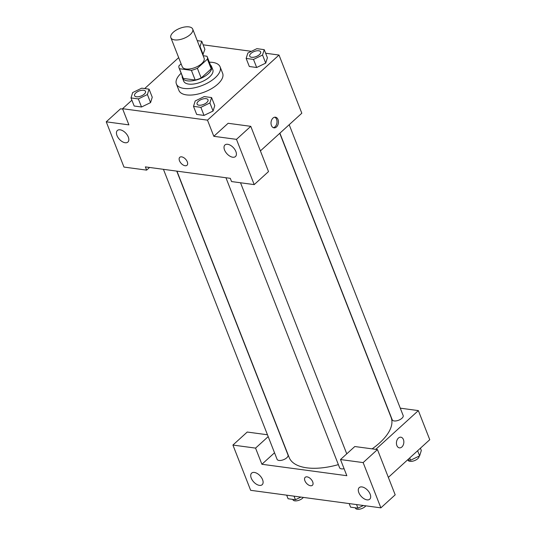 <?xml version="1.0" encoding="UTF-8"?>
<svg xmlns="http://www.w3.org/2000/svg" width="536" height="536" viewBox="0 0 536 536"><rect width="100%" height="100%" fill="white"/><g stroke="black" fill="none" stroke-linecap="round" stroke-linejoin="round"><path stroke-width="0.8" d="M190.273 34.532A11.738 5.407 158.6 0 1 178.924 39.765A11.738 5.407 158.6 0 1 170.857 37.667A11.738 5.407 158.6 0 1 179.808 28.354A11.738 5.407 158.6 0 1 192.712 29.105A11.738 5.407 158.6 0 1 190.273 34.532M192.712 29.105L204.109 58.196A11.738 5.407 158.6 0 1 201.677 63.623A11.738 5.407 158.6 0 1 190.32 68.856A11.738 5.407 158.6 0 1 182.26 66.766L170.857 37.667M201.168 77.981A15.149 6.981 158.6 0 1 195.191 80.032L183.279 78.43L179.48 68.729L191.392 70.337A15.149 6.981 158.6 0 0 197.369 68.286L201.168 77.981L211.204 68.849A15.149 6.981 158.6 0 0 211.084 66.652L207.285 56.957A15.149 6.981 158.6 0 0 206.889 56.226L203.144 55.724M181.114 63.851L178.964 65.807A15.149 6.981 158.6 0 0 179.084 68.005A15.149 6.981 158.6 0 0 179.48 68.729M197.369 68.286L207.405 59.154A15.149 6.981 158.6 0 0 207.285 56.957M195.191 80.032L191.392 70.337M211.204 68.849L207.405 59.154M183.279 78.43A15.149 6.981 158.6 0 1 182.883 77.707L179.084 68.005M182.22 76.018A15.645 7.209 -21.4 0 0 182.414 77.888A15.645 7.209 -21.4 0 0 187.446 80.856A15.645 7.209 -21.4 0 0 204.404 76.554A15.645 7.209 -21.4 0 0 211.553 66.471A15.645 7.209 -21.4 0 0 210.427 64.963M211.553 66.471L212.819 69.7A15.645 7.209 158.6 0 1 209.576 76.936A15.645 7.209 158.6 0 1 188.712 84.092A15.645 7.209 158.6 0 1 183.68 81.117L182.414 77.888M209.341 62.189A23.47 10.814 158.6 0 1 220.102 66.846A23.47 10.814 158.6 0 1 215.238 77.7A23.47 10.814 158.6 0 1 192.531 88.165A23.47 10.814 158.6 0 1 176.398 83.971A23.47 10.814 158.6 0 1 181.135 73.244M220.102 66.846L222.641 73.311A23.47 10.814 158.6 0 1 217.77 84.159A23.47 10.814 158.6 0 1 195.064 94.631A23.47 10.814 158.6 0 1 178.93 90.437L176.398 83.971M193.509 106.349L200.866 107.341L209.904 102.952L211.593 97.572L204.236 96.581L195.198 100.969L193.509 106.349L196.672 114.429L204.028 115.421L213.073 111.039M246.151 58.431L249.32 66.511L256.67 67.502L265.715 63.121L262.546 55.034L264.235 49.654L256.878 48.669L247.84 53.051L246.151 58.431L253.508 59.422L262.546 55.034M138.355 98.919L147.4 94.53L149.082 89.157L141.732 88.165L132.687 92.554L130.998 97.927L138.355 98.919L141.524 106.999L134.168 106.014L141.524 106.999L150.562 102.617L152.251 97.237L150.576 102.611M131.896 100.212L122.556 108.708L207.486 120.144L279.008 55.041L265.642 53.238M251.404 51.322L203.131 44.823M178.676 57.627L144.686 88.561M202.816 54.893L203.211 54.706L200.042 46.619L201.724 41.239L197.228 40.636M122.711 109.089L120.546 108.801L106.242 121.819L128.895 124.868L122.556 108.708M128.298 137.035A7.826 4.429 -132.3 0 0 123.059 130.925A7.826 4.429 -132.3 0 0 117.371 130.489A7.826 4.429 -132.3 0 0 119.361 139.26A7.826 4.429 -132.3 0 0 127.903 142.06A7.826 4.429 -132.3 0 0 128.298 137.035M149.557 167.453L146.63 170.126L123.977 167.071L106.242 121.819M207.486 120.144L213.817 136.305L228.122 123.287L250.774 126.335L268.509 171.587L254.205 184.612L231.552 181.563L230.286 178.327L145.357 166.89L146.63 170.126M260.402 150.918L301.815 113.223L279.008 55.041M271.45 125.511A5.38 3.678 -82.3 0 1 271.745 119.796A5.38 3.678 -82.3 0 1 275.45 117.196A5.38 3.678 -82.3 0 1 278.372 123.019A5.38 3.678 -82.3 0 1 274.01 127.856A5.38 3.678 -82.3 0 1 271.45 125.511M273.313 127.662A5.38 3.678 97.7 0 0 276.945 122.824A5.38 3.678 97.7 0 0 274.72 117.203M235.874 151.521A7.826 4.429 -132.3 0 0 230.634 145.41A7.826 4.429 -132.3 0 0 224.946 144.975A7.826 4.429 -132.3 0 0 226.936 153.745A7.826 4.429 -132.3 0 0 235.478 156.546A7.826 4.429 -132.3 0 0 235.874 151.521M213.817 136.305L236.47 139.36L254.205 184.612M250.774 126.335L236.47 139.36M179.768 157.316A5.38 3.049 -132.3 0 0 180.176 162.093A5.38 3.049 -132.3 0 0 185.134 165.738A5.38 3.049 47.7 0 1 180.176 162.093A5.38 3.049 47.7 0 1 179.768 157.316A5.38 3.049 47.7 0 1 185.644 159.246A5.38 3.049 47.7 0 1 187.01 165.276A5.38 3.049 47.7 0 1 185.134 165.738A5.38 3.049 -132.3 0 0 187.01 165.276M279.759 133.297L391.119 417.457A54.766 25.239 158.6 0 1 379.763 442.776A54.766 25.239 158.6 0 1 372.125 448.86M338.377 464.625A54.766 25.239 158.6 0 1 289.139 457.422L176.947 171.145M279.899 133.169L392.238 419.829A5.869 2.707 -21.4 0 0 396.272 420.881A5.869 2.707 -21.4 0 0 401.946 418.261A5.869 2.707 -21.4 0 0 403.166 415.547L289.192 124.714M176.746 171.118L288.02 455.044A5.869 2.707 158.6 0 1 286.8 457.757A5.869 2.707 158.6 0 1 281.125 460.377A5.869 2.707 158.6 0 1 277.092 459.332L163.44 169.329M344.085 468.712A5.869 2.707 158.6 0 1 339.596 467.747L225.944 177.744M346.832 475.707L261.903 464.27L255.565 448.109L232.919 445.061L250.654 490.313L380.882 507.853L363.147 462.595L340.494 459.546L346.832 475.707M375.79 449.356L418.355 410.603L400.278 408.171M274.526 452.779L261.903 464.27M312.689 481.831A5.38 3.049 47.7 0 1 312.421 485.281A5.38 3.049 47.7 0 1 306.545 483.358A5.38 3.049 47.7 0 1 305.178 477.328A5.38 3.049 47.7 0 1 309.091 477.623A5.38 3.049 47.7 0 1 312.689 481.831M262.573 479.673A7.826 4.429 47.7 0 1 262.178 484.698A7.826 4.429 47.7 0 1 253.635 481.891A7.826 4.429 47.7 0 1 251.645 473.12A7.826 4.429 47.7 0 1 257.334 473.556A7.826 4.429 47.7 0 1 262.573 479.673M370.148 494.159A7.826 4.429 47.7 0 1 369.753 499.183A7.826 4.429 47.7 0 1 361.21 496.376A7.826 4.429 47.7 0 1 359.221 487.613A7.826 4.429 47.7 0 1 364.909 488.048A7.826 4.429 47.7 0 1 370.148 494.159M305.178 477.328A5.38 3.049 -132.3 0 0 306.552 483.351A5.38 3.049 -132.3 0 0 312.421 485.281M340.494 459.546L354.798 446.528L377.451 449.577L395.186 494.829L380.882 507.853M377.451 449.577L363.147 462.595M267.464 434.763L247.223 432.043L232.919 445.061M268.188 436.619L255.565 448.109M388.345 477.388L429.758 439.694L418.355 410.603M396.861 445.517A5.38 3.678 -82.3 0 1 397.156 439.801A5.38 3.678 -82.3 0 1 400.854 437.202A5.38 3.678 -82.3 0 1 403.782 443.024A5.38 3.678 -82.3 0 1 399.421 447.868A5.38 3.678 -82.3 0 1 396.861 445.517M399.421 447.868A5.38 3.678 97.7 0 0 403.782 443.024A5.38 3.678 97.7 0 0 400.854 437.202M407.621 459.841L410.583 460.243L419.628 455.855L421.316 450.475L420.418 448.197M410.583 460.243L409.692 457.958M419.628 455.855L417.624 450.743M419.058 456.129A5.869 2.707 158.6 0 1 417.785 458.669A5.869 2.707 158.6 0 1 412.11 461.282A5.869 2.707 158.6 0 1 408.077 460.236L407.936 459.881M349.184 503.585L350.584 507.163L357.941 508.155L363.415 505.502M357.941 508.155L356.541 504.57M365.847 505.823A5.869 2.707 158.6 0 1 365.143 506.58A5.869 2.707 158.6 0 1 359.462 509.2A5.869 2.707 158.6 0 1 355.435 508.155L355.294 507.8M286.673 495.163L288.08 498.748L295.437 499.74L300.91 497.08M295.437 499.74L294.03 496.155M303.336 497.408A5.869 2.707 158.6 0 1 302.632 498.165A5.869 2.707 158.6 0 1 296.957 500.785A5.869 2.707 158.6 0 1 292.924 499.733L292.79 499.385M260.643 51.878A5.869 2.707 158.6 0 1 259.431 54.592A5.869 2.707 158.6 0 1 253.749 57.205A5.869 2.707 158.6 0 1 249.716 56.159A5.869 2.707 158.6 0 1 254.198 51.503A5.869 2.707 158.6 0 1 260.643 51.878L260.657 51.905A5.869 2.707 158.6 0 1 260.657 51.905A5.869 2.707 158.6 0 1 259.437 54.618A5.869 2.707 158.6 0 1 253.763 57.231A5.869 2.707 158.6 0 1 249.729 56.186A5.869 2.707 158.6 0 1 249.722 56.173M249.32 66.511L256.67 67.502L253.508 59.422M256.67 67.502L265.715 63.114L267.404 57.741L264.235 49.654M199.647 46.806L200.042 46.619M202.816 54.886L204.893 49.319L201.724 41.239M206.796 102.53A5.869 2.707 158.6 0 1 201.121 105.15A5.869 2.707 158.6 0 1 197.087 104.105A5.869 2.707 158.6 0 1 197.081 104.091A5.869 2.707 158.6 0 1 201.556 99.415A5.869 2.707 158.6 0 1 208.001 99.796A5.869 2.707 158.6 0 1 208.015 99.817A5.869 2.707 158.6 0 1 206.796 102.53M196.672 114.429L204.028 115.421L200.866 107.341M204.028 115.421L213.073 111.032L209.904 102.952M213.073 111.032L214.762 105.652L211.593 97.572M208.015 99.817L208.001 99.796A5.869 2.707 158.6 0 1 206.789 102.503A5.869 2.707 158.6 0 1 201.107 105.123A5.869 2.707 158.6 0 1 197.074 104.078L197.087 104.105M145.504 91.401L145.497 91.375A5.869 2.707 158.6 0 1 144.278 94.088A5.869 2.707 158.6 0 1 138.61 96.735A5.869 2.707 158.6 0 1 134.576 95.683A5.869 2.707 158.6 0 1 134.576 95.669L134.57 95.656A5.869 2.707 158.6 0 1 139.045 90.999A5.869 2.707 158.6 0 1 145.497 91.375A5.869 2.707 158.6 0 1 145.504 91.401A5.869 2.707 158.6 0 1 144.291 94.115A5.869 2.707 158.6 0 1 138.603 96.708A5.869 2.707 158.6 0 1 134.57 95.656M134.168 106.014L130.998 97.927M150.562 102.617L147.4 94.53M152.251 97.237L149.082 89.157M346.758 453.851L240.523 182.769"/></g></svg>
